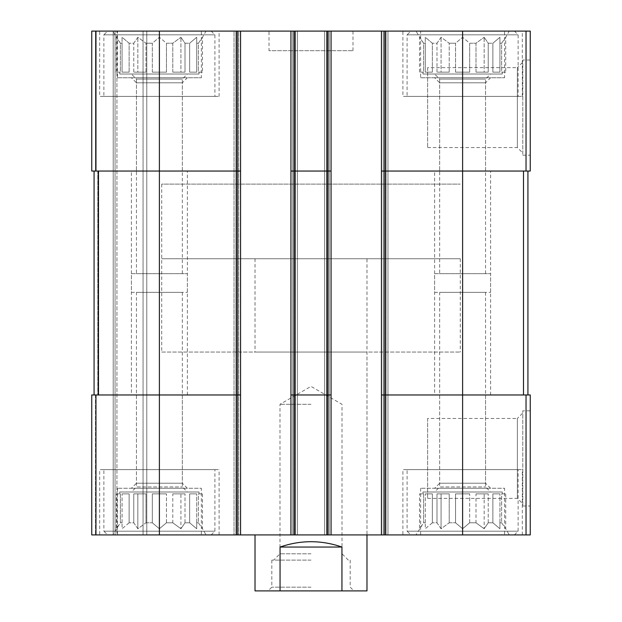 <?xml version="1.0" encoding="UTF-8"?>
<svg xmlns="http://www.w3.org/2000/svg" width="622" height="622" viewBox="0 0 622 622"><rect width="100%" height="100%" fill="white"/><g stroke="black" fill="none" stroke-linecap="round" stroke-linejoin="round"><path stroke-width="0.47" stroke-dasharray="3.11 2.33" d="M455.553 72.152L455.553 43.221L449.216 43.221L455.553 43.221L462.612 37.258L455.553 43.221L455.553 72.152L469.672 72.152L469.672 43.221L476.009 43.221L469.672 43.221L462.612 37.258L469.672 43.221L469.672 72.152L455.553 72.152L462.612 72.152L462.612 37.258L462.612 72.152L455.553 72.152M449.216 72.152L449.216 43.221L441.068 37.258L436.994 43.221L432.352 43.221L436.994 43.221L441.068 37.258L449.216 43.221L449.216 72.152L436.994 72.152L436.994 43.221L436.994 72.152L449.216 72.152L441.068 72.152L441.068 37.258L441.068 72.152L436.994 72.152L449.216 72.152M432.352 72.152L432.352 43.221L425.292 37.258L425.292 43.221L423.59 43.221L425.292 43.221L425.292 37.258L432.352 43.221L432.352 72.152L425.292 72.152L425.292 43.221L425.292 72.152L432.352 72.152L425.292 72.152L425.292 37.258L425.292 72.152L432.352 72.152M419.516 72.152L419.516 37.258L423.59 43.221L423.59 72.152L419.516 72.152L423.59 72.152L422.96 72.152L423.59 72.152L423.59 43.221L415.962 31.1L509.262 31.1L415.962 31.1M422.96 74.018L502.265 74.018L422.96 74.018L422.96 72.152M476.009 72.152L476.009 43.221L484.157 37.258L476.009 43.221L476.009 72.152L488.231 72.152L488.231 43.221L492.873 43.221L488.231 43.221L484.157 37.258L488.231 43.221L488.231 72.152L476.009 72.152L484.157 72.152L484.157 37.258L484.157 72.152L476.009 72.152M492.873 72.152L492.873 43.221L499.933 37.258L492.873 43.221L492.873 72.152L499.933 72.152L499.933 43.221L501.635 43.221L499.933 43.221L499.933 37.258L499.933 72.152L492.873 72.152L499.933 72.152L499.933 37.258L499.933 72.152L492.873 72.152M505.709 72.152L501.635 72.152L501.635 43.221L505.709 37.258L501.635 43.221L501.635 72.152L505.709 72.152L505.709 37.258L509.262 31.1M152.328 72.152L152.328 43.221L145.991 43.221L152.328 43.221L159.387 37.258L152.328 43.221L152.328 72.152L166.447 72.152L166.447 43.221L172.784 43.221L166.447 43.221L159.387 37.258L166.447 43.221L166.447 72.152L152.328 72.152L159.387 72.152L159.387 37.258L159.387 72.152L152.328 72.152M145.991 72.152L145.991 43.221L137.843 37.258L133.769 43.221L129.127 43.221L133.769 43.221L137.843 37.258L145.991 43.221L145.991 72.152L133.769 72.152L133.769 43.221L133.769 72.152L145.991 72.152L137.843 72.152L137.843 37.258L137.843 72.152L133.769 72.152L145.991 72.152M129.127 72.152L129.127 43.221L122.067 37.258L122.067 43.221L120.365 43.221L122.067 43.221L122.067 37.258L129.127 43.221L129.127 72.152L122.067 72.152L122.067 43.221L122.067 72.152L129.127 72.152L122.067 72.152L122.067 37.258L122.067 72.152L129.127 72.152M116.291 72.152L116.291 37.258L120.365 43.221L120.365 72.152L116.291 72.152L120.365 72.152L119.735 72.152L120.365 72.152L120.365 43.221L112.737 31.1L206.037 31.1L112.737 31.1M119.735 74.018L199.04 74.018L119.735 74.018L119.735 72.152M172.784 72.152L172.784 43.221L180.932 37.258L172.784 43.221L172.784 72.152L185.006 72.152L185.006 43.221L189.648 43.221L185.006 43.221L180.932 37.258L185.006 43.221L185.006 72.152L172.784 72.152L180.932 72.152L180.932 37.258L180.932 72.152L172.784 72.152M189.648 72.152L189.648 43.221L196.707 37.258L189.648 43.221L189.648 72.152L196.707 72.152L196.707 43.221L198.41 43.221L196.707 43.221L196.707 37.258L196.707 72.152L189.648 72.152L196.707 72.152L196.707 37.258L196.707 72.152L189.648 72.152M202.484 72.152L198.41 72.152L198.41 43.221L202.484 37.258L198.41 43.221L198.41 72.152L202.484 72.152L202.484 37.258L206.037 31.1M136.451 171.05L182.324 171.05L136.451 171.05L136.451 82.804L182.324 82.804L136.451 82.804L131.398 77.75L187.377 77.75L131.398 77.75M136.451 394.97L182.324 394.97L136.451 394.97L136.451 483.216L182.324 483.216L136.451 483.216L131.398 488.27L187.377 488.27L131.398 488.27M136.451 273.68L182.324 273.68L136.451 273.68L136.451 79.072L182.324 79.072L136.451 79.072L131.398 74.018L187.377 74.018L131.398 74.018M439.676 171.05L485.549 171.05L439.676 171.05L439.676 82.804L485.549 82.804L439.676 82.804L434.623 77.75L490.602 77.75L434.623 77.75M439.676 394.97L485.549 394.97L439.676 394.97L439.676 483.216L485.549 483.216L439.676 483.216L434.623 488.27L490.602 488.27L434.623 488.27M439.676 273.68L485.549 273.68L439.676 273.68L439.676 79.072L485.549 79.072L439.676 79.072L434.623 74.018L490.602 74.018L434.623 74.018M236.827 31.1L236.827 171.05L159.387 171.05L240.558 171.05L236.827 171.05L240.558 171.05L240.558 31.1L91.745 31.1L91.745 171.05L91.745 31.1L91.745 171.05L91.745 31.1L95.477 31.1L91.745 31.1L95.477 31.1L91.745 31.1L91.745 171.05L159.387 171.05L94.078 171.05L94.078 394.97L97.809 394.97L91.745 394.97L91.745 534.92L530.255 534.92L530.255 394.97L526.041 394.97L526.041 534.92M290.94 171.05L294.673 171.05L290.94 171.05L290.94 534.92L292.807 534.92L290.94 534.92L290.94 31.1L290.94 171.05L327.327 171.05L294.673 171.05L294.673 394.97L290.94 394.97L327.327 394.97L294.673 394.97L294.673 534.92M240.558 171.05L240.558 394.97L236.827 394.97L240.558 394.97L240.558 534.92L240.558 31.1L237.76 31.1L331.06 31.1L331.06 534.92L331.06 31.1L324.528 31.1L324.528 534.92L324.528 31.1L331.06 31.1L324.528 31.1L324.528 534.92L324.528 31.1L387.972 31.1L387.972 534.92L386.106 534.92L387.972 534.92L387.972 31.1L381.442 31.1L381.442 171.05L462.612 171.05L381.442 171.05L381.442 534.92L383.308 534.92L381.442 534.92L381.442 31.1L530.255 31.1L530.255 171.05L462.612 171.05L527.923 171.05L527.923 394.97L523.506 394.97L527.923 394.97M327.327 31.1L327.327 171.05L294.673 171.05L294.673 31.1M530.255 60.023L530.255 155.189L530.255 60.023L522.791 60.023L522.791 155.189L522.791 60.023M91.745 171.05L95.477 171.05L91.745 171.05M159.387 31.1L159.387 171.05L236.827 171.05L236.827 394.97L91.745 394.97L91.745 534.92L91.745 394.97L95.477 394.97L91.745 394.97L91.745 534.92L146.792 534.92L91.745 534.92L91.745 394.97L98.494 394.97L94.078 394.97L94.078 171.05L97.809 171.05L94.078 171.05L94.078 394.97L94.078 171.05L159.387 171.05L159.387 394.97L98.494 394.97L236.827 394.97L159.387 394.97L159.387 534.92M95.477 31.1L115.07 31.1L115.07 534.92L115.07 31.1L115.07 534.92L115.07 31.1L116.936 31.1L95.477 31.1L115.07 31.1L115.07 534.92L115.07 31.1L115.07 534.92L115.07 31.1L146.792 31.1L146.792 534.92L143.06 534.92L146.792 534.92L146.792 31.1L95.477 31.1L95.477 171.05L95.477 31.1M238.692 31.1L234.028 31.1L234.028 534.92L234.028 31.1L238.692 31.1L238.692 534.92L238.692 31.1M237.76 31.1L234.028 31.1L234.028 534.92L234.028 31.1L237.76 31.1L237.76 534.92L237.76 31.1M297.471 31.1L297.471 534.92L295.606 534.92L297.471 534.92L297.471 31.1L293.74 31.1L297.471 31.1L297.471 534.92L297.471 31.1L295.606 31.1L297.471 31.1M295.606 534.92L292.807 534.92L295.606 534.92L295.606 31.1L295.606 534.92M331.06 171.05L327.327 171.05L327.327 394.97L331.06 394.97L290.94 394.97M381.442 31.1L387.972 31.1L387.972 534.92L387.972 31.1L381.442 31.1L381.442 534.92M386.106 534.92L383.308 534.92L386.106 534.92L386.106 31.1L386.106 534.92M381.442 394.97L462.612 394.97L381.442 394.97L385.173 394.97L385.173 534.92M527.923 171.05L462.612 171.05L462.612 394.97L526.041 394.97M530.255 410.831L530.255 505.997L530.255 410.831L522.791 410.831L522.791 505.997L522.791 410.831M331.06 31.1L331.06 534.92M290.94 31.1L290.94 534.92M240.558 31.1L240.558 534.92M116.936 534.92L143.06 534.92L116.936 534.92L116.936 31.1L146.792 31.1L146.792 534.92L146.792 31.1L116.936 31.1L116.936 534.92M201.373 31.1L117.402 31.1L201.373 31.1L201.373 77.75L117.402 77.75L117.402 31.1M504.597 31.1L420.627 31.1L504.597 31.1L504.597 77.75L420.627 77.75L420.627 31.1M99.675 31.1L219.1 31.1L99.675 31.1L99.675 96.41L219.1 96.41L99.675 96.41M402.901 31.1L522.324 31.1L402.901 31.1L402.901 96.41L522.324 96.41L402.901 96.41M269.015 31.1L352.985 31.1L269.015 31.1L269.015 50.693L352.985 50.693L269.015 50.693M201.373 534.92L117.402 534.92L201.373 534.92L201.373 488.27L117.402 488.27L201.373 488.27M504.597 534.92L420.627 534.92L504.597 534.92L504.597 488.27L420.627 488.27L504.597 488.27M99.675 534.92L219.1 534.92L99.675 534.92L99.675 469.61L219.1 469.61L99.675 469.61M402.901 534.92L522.324 534.92L402.901 534.92L402.901 469.61L522.324 469.61L402.901 469.61M366.98 352.052L255.02 352.052L366.98 352.052L366.98 534.92L255.02 534.92L366.98 534.92L366.98 258.752L255.02 258.752L366.98 258.752M462.612 534.92L462.612 394.97L385.173 394.97L385.173 171.05L462.612 171.05L462.612 31.1M381.442 171.05L385.173 171.05L385.173 31.1M327.327 534.92L327.327 394.97L331.06 394.97M236.827 534.92L236.827 394.97L240.558 394.97M94.078 171.05L94.078 394.97M427.625 418.451L427.625 498.377L427.625 418.451L517.372 418.451L517.372 498.377L517.372 418.451L522.791 413.031L522.791 503.797L522.791 413.031M427.625 67.642L427.625 147.57L427.625 67.642L517.372 67.642L517.372 147.57L517.372 67.642L522.791 62.223L522.791 152.989L522.791 62.223M255.02 258.752L255.02 352.052M161.72 352.052L460.28 352.052L161.72 352.052L161.72 184.112L460.28 184.112L161.72 184.112L460.28 184.112L161.72 184.112L161.72 258.752L460.28 258.752L161.72 258.752M407.099 469.61L518.126 469.61L407.099 469.61L407.099 531.188L518.126 531.188L407.099 531.188L410.831 534.92L514.394 534.92L410.831 534.92M415.962 534.92L509.262 534.92L415.962 534.92L423.59 522.799L425.292 522.799L423.59 522.799L419.516 528.762L419.516 493.868L423.59 493.868L422.96 493.868L422.96 492.002L502.265 492.002L422.96 492.002M449.216 522.799L455.553 522.799L449.216 522.799L441.068 528.762L436.994 522.799L432.352 522.799L436.994 522.799L441.068 528.762L449.216 522.799L449.216 493.868L436.994 493.868L449.216 493.868L441.068 493.868L449.216 493.868L449.216 522.799M432.352 522.799L425.292 528.762L425.292 522.799L425.292 528.762L432.352 522.799L432.352 493.868L425.292 493.868L432.352 493.868L425.292 493.868L432.352 493.868L432.352 522.799M455.553 522.799L462.612 528.762L469.672 522.799L476.009 522.799L469.672 522.799L462.612 528.762L455.553 522.799L455.553 493.868L469.672 493.868L455.553 493.868L469.672 493.868L462.612 493.868L462.612 528.762L462.612 493.868L455.553 493.868L455.553 522.799M476.009 522.799L484.157 528.762L488.231 522.799L492.873 522.799L488.231 522.799L484.157 528.762L476.009 522.799L476.009 493.868L488.231 493.868L476.009 493.868L488.231 493.868L484.157 493.868L484.157 528.762L484.157 493.868L476.009 493.868L476.009 522.799M492.873 522.799L499.933 528.762L499.933 522.799L501.635 522.799L499.933 522.799L499.933 528.762L492.873 522.799L492.873 493.868L499.933 493.868L492.873 493.868L499.933 493.868L499.933 528.762L499.933 493.868L492.873 493.868L492.873 522.799M501.635 522.799L505.709 528.762L501.635 522.799L501.635 493.868L505.709 493.868L501.635 493.868L501.635 522.799M422.96 493.868L423.59 493.868L423.59 522.799L423.59 493.868L419.516 493.868M425.292 522.799L425.292 493.868L425.292 522.799M436.994 522.799L436.994 493.868L441.068 493.868L441.068 528.762L441.068 493.868L436.994 493.868L436.994 522.799M469.672 522.799L469.672 493.868L469.672 522.799M488.231 522.799L488.231 493.868L488.231 522.799M499.933 522.799L499.933 493.868L499.933 522.799M434.623 492.002L490.602 492.002L434.623 492.002L439.676 486.948L485.549 486.948L439.676 486.948L439.676 292.34L485.549 292.34L439.676 292.34M407.099 96.41L518.126 96.41L407.099 96.41L407.099 34.832L518.126 34.832L407.099 34.832L410.831 31.1L514.394 31.1L410.831 31.1M103.874 469.61L214.901 469.61L103.874 469.61L103.874 531.188L214.901 531.188L103.874 531.188L107.606 534.92L211.169 534.92L107.606 534.92M103.874 96.41L214.901 96.41L103.874 96.41L103.874 34.832L214.901 34.832L103.874 34.832L107.606 31.1L211.169 31.1L107.606 31.1M112.737 534.92L206.037 534.92L112.737 534.92L120.365 522.799L122.067 522.799L120.365 522.799L116.291 528.762L116.291 493.868L120.365 493.868L119.735 493.868L119.735 492.002L199.04 492.002L119.735 492.002M145.991 522.799L152.328 522.799L145.991 522.799L137.843 528.762L133.769 522.799L129.127 522.799L133.769 522.799L137.843 528.762L145.991 522.799L145.991 493.868L133.769 493.868L145.991 493.868L137.843 493.868L145.991 493.868L145.991 522.799M129.127 522.799L122.067 528.762L122.067 522.799L122.067 528.762L129.127 522.799L129.127 493.868L122.067 493.868L129.127 493.868L122.067 493.868L129.127 493.868L129.127 522.799M152.328 522.799L159.387 528.762L166.447 522.799L172.784 522.799L166.447 522.799L159.387 528.762L152.328 522.799L152.328 493.868L166.447 493.868L152.328 493.868L166.447 493.868L159.387 493.868L159.387 528.762L159.387 493.868L152.328 493.868L152.328 522.799M172.784 522.799L180.932 528.762L185.006 522.799L189.648 522.799L185.006 522.799L180.932 528.762L172.784 522.799L172.784 493.868L185.006 493.868L172.784 493.868L185.006 493.868L180.932 493.868L180.932 528.762L180.932 493.868L172.784 493.868L172.784 522.799M189.648 522.799L196.707 528.762L196.707 522.799L198.41 522.799L196.707 522.799L196.707 528.762L189.648 522.799L189.648 493.868L196.707 493.868L189.648 493.868L196.707 493.868L196.707 528.762L196.707 493.868L189.648 493.868L189.648 522.799M198.41 522.799L202.484 528.762L198.41 522.799L198.41 493.868L202.484 493.868L198.41 493.868L198.41 522.799M119.735 493.868L120.365 493.868L120.365 522.799L120.365 493.868L116.291 493.868M122.067 522.799L122.067 493.868L122.067 522.799M133.769 522.799L133.769 493.868L137.843 493.868L137.843 528.762L137.843 493.868L133.769 493.868L133.769 522.799M166.447 522.799L166.447 493.868L166.447 522.799M185.006 522.799L185.006 493.868L185.006 522.799M196.707 522.799L196.707 493.868L196.707 522.799M131.398 492.002L187.377 492.002L131.398 492.002L136.451 486.948L182.324 486.948L136.451 486.948L136.451 292.34L182.324 292.34L136.451 292.34M420.627 534.92L420.627 488.27M434.623 394.97L490.602 394.97L434.623 394.97L434.623 273.68L490.602 273.68L434.623 273.68M420.627 77.75L504.597 77.75M434.623 292.34L490.602 292.34L434.623 292.34L434.623 171.05L490.602 171.05L434.623 171.05M117.402 534.92L117.402 488.27M131.398 394.97L187.377 394.97L131.398 394.97L131.398 273.68L187.377 273.68L131.398 273.68M117.402 77.75L201.373 77.75M131.398 292.34L187.377 292.34L131.398 292.34L131.398 171.05L187.377 171.05L131.398 171.05M202.484 493.868L202.484 528.762L206.037 534.92M505.709 493.868L505.709 528.762L509.262 534.92M166.447 72.152L159.387 72.152L166.447 72.152M185.006 72.152L180.932 72.152L185.006 72.152M469.672 72.152L462.612 72.152L469.672 72.152M488.231 72.152L484.157 72.152L488.231 72.152M366.98 590.9L341.945 590.9L341.945 547.049C321.317 539.927 300.683 539.927 280.055 547.049L341.945 547.049M341.945 590.9L280.055 590.9L280.055 547.049M280.055 590.9L255.02 590.9M311 590.9L268.082 590.9L311 590.9M460.28 258.752L460.28 352.052M311 587.168L271.814 587.168L311 587.168M311 560.111L271.814 560.111L311 560.111M311 553.798L279.993 553.798L311 553.798M311 404.3L279.993 404.3L311 404.3M95.959 31.1L95.959 171.05M526.041 31.1L526.041 171.05M95.477 394.97L95.477 534.92L95.477 394.97M97.809 171.05L97.809 394.97L97.809 171.05M113.204 31.1L113.204 534.92L113.204 31.1M143.06 31.1L143.06 534.92L143.06 31.1M95.959 394.97L95.959 534.92M235.893 31.1L235.893 534.92L235.893 31.1M293.74 31.1L293.74 534.92L293.74 31.1M292.807 31.1L292.807 534.92L292.807 31.1M329.193 31.1L329.193 534.92L329.193 31.1M326.394 31.1L326.394 534.92L326.394 31.1M328.26 31.1L328.26 534.92L328.26 31.1M384.24 31.1L384.24 534.92L384.24 31.1M383.308 31.1L383.308 534.92L383.308 31.1M523.506 171.05L523.506 394.97M98.494 171.05L98.494 394.97M502.265 74.018L502.265 72.152M199.04 74.018L199.04 72.152M182.324 171.05L182.324 82.804L187.377 77.75M187.377 488.27L182.324 483.216L182.324 394.97M182.324 273.68L182.324 79.072L187.377 74.018M485.549 171.05L485.549 82.804L490.602 77.75M490.602 488.27L485.549 483.216L485.549 394.97M485.549 273.68L485.549 79.072L490.602 74.018M427.625 498.377L517.372 498.377L522.791 503.797M522.791 505.997L530.255 505.997M427.625 147.57L517.372 147.57L522.791 152.989M522.791 155.189L530.255 155.189M352.985 50.693L352.985 31.1M522.324 534.92L522.324 469.61M502.265 493.868L502.265 492.002M485.549 292.34L485.549 486.948L490.602 492.002M514.394 534.92L518.126 531.188L518.126 469.61M522.324 96.41L522.324 31.1M514.394 31.1L518.126 34.832L518.126 96.41M219.1 534.92L219.1 469.61M219.1 96.41L219.1 31.1M199.04 493.868L199.04 492.002M182.324 292.34L182.324 486.948L187.377 492.002M211.169 534.92L214.901 531.188L214.901 469.61M211.169 31.1L214.901 34.832L214.901 96.41M490.602 394.97L490.602 273.68M490.602 292.34L490.602 171.05M187.377 394.97L187.377 273.68M187.377 292.34L187.377 171.05M271.814 560.111L271.814 587.168L268.082 590.9M350.186 560.111L350.186 587.168L353.918 590.9M348.32 560.111L342.007 553.798L342.007 404.3L311 386.394L279.993 404.3L279.993 553.798L273.68 560.111"/><path stroke-width="0.93" d="M385.173 31.1L385.173 171.05L381.442 171.05L381.442 31.1L530.255 31.1L530.255 171.05L462.612 171.05L462.612 534.92L91.745 534.92L91.745 394.97L95.959 394.97L95.959 534.92M526.041 394.97L526.041 534.92L530.255 534.92L530.255 394.97L385.173 394.97L385.173 171.05L462.612 171.05L462.612 31.1M381.442 31.1L331.06 31.1L331.06 171.05L327.327 171.05L327.327 534.92M331.06 31.1L290.94 31.1L290.94 534.92M294.673 31.1L294.673 171.05L327.327 171.05L327.327 31.1M331.06 171.05L331.06 394.97L294.673 394.97L294.673 171.05L290.94 171.05M290.94 31.1L240.558 31.1L240.558 171.05L236.827 171.05L236.827 534.92M240.558 31.1L91.745 31.1L91.745 171.05L236.827 171.05L236.827 31.1M526.041 534.92L462.612 534.92M385.173 534.92L385.173 394.97L381.442 394.97L381.442 534.92M381.442 171.05L381.442 394.97M331.06 394.97L331.06 534.92M294.673 534.92L294.673 394.97L290.94 394.97M240.558 171.05L240.558 534.92M240.558 394.97L95.959 394.97M94.078 171.05L94.078 394.97M527.923 171.05L527.923 394.97M255.02 534.92L255.02 590.9L366.98 590.9L366.98 534.92M280.055 590.9L280.055 547.049L341.945 547.049C321.317 539.927 300.683 539.927 280.055 547.049M341.945 590.9L341.945 547.049M526.041 31.1L526.041 171.05M159.387 31.1L159.387 534.92M95.959 31.1L95.959 171.05M98.494 171.05L98.494 394.97M523.506 171.05L523.506 394.97"/></g></svg>
